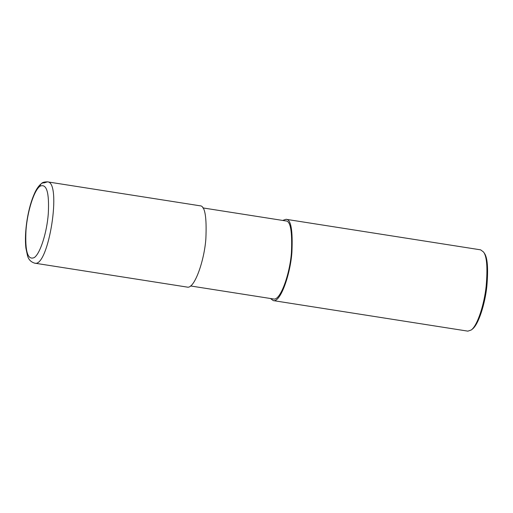 <?xml version="1.0" encoding="UTF-8"?>
<svg xmlns="http://www.w3.org/2000/svg" width="513" height="513" viewBox="0 0 513 513"><rect width="100%" height="100%" fill="white"/><g stroke="black" fill="none" stroke-linecap="round" stroke-linejoin="round"><path stroke-width="0.77" d="M34.685 263.156L187.232 287.1C194.446 289.21 204.334 260.63 205.86 238.827C206.854 216.672 204.899 205.662 199.993 205.79L47.446 181.852C44.342 181.846 42.355 182.404 41.489 183.519C38.808 185.661 36.5 188.919 34.563 193.298C31.319 200.5 28.843 209.259 27.138 219.583C25.426 230.356 25.015 239.86 25.9 248.1L27.51 255.679C28.497 259.514 30.889 262.008 34.685 263.156L34.685 263.156C48.588 267.921 62.137 181.583 47.446 181.852L44.253 182.859C41.861 182.724 40.45 183.84 40.027 186.213C34.102 190.137 27.381 211.221 26.003 230.177C24.925 251.364 27.689 260.495 34.3 257.558C40.219 253.602 46.94 232.498 48.305 213.549C49.37 192.413 46.612 183.301 40.027 186.213M190.586 285.965L273.538 298.983C280.464 301.003 289.96 273.57 291.422 252.64C292.372 231.369 290.499 220.795 285.786 220.923L202.84 207.906M270.434 298.495L273.282 300.605C280.502 302.715 290.39 274.141 291.91 252.338C292.904 230.177 290.948 219.166 286.042 219.301L282.682 220.436M273.282 300.605L467.875 331.148L471.28 329.974C477.654 325.332 484.33 303.882 486.164 286.183C487.735 267.677 486.85 256.282 483.515 251.998L480.636 249.844L286.042 219.301M471.28 329.974L472.332 329.141C478.552 324.614 485.054 303.696 486.843 286.446C488.376 268.402 487.517 257.295 484.266 253.114L483.515 251.998"/></g></svg>
